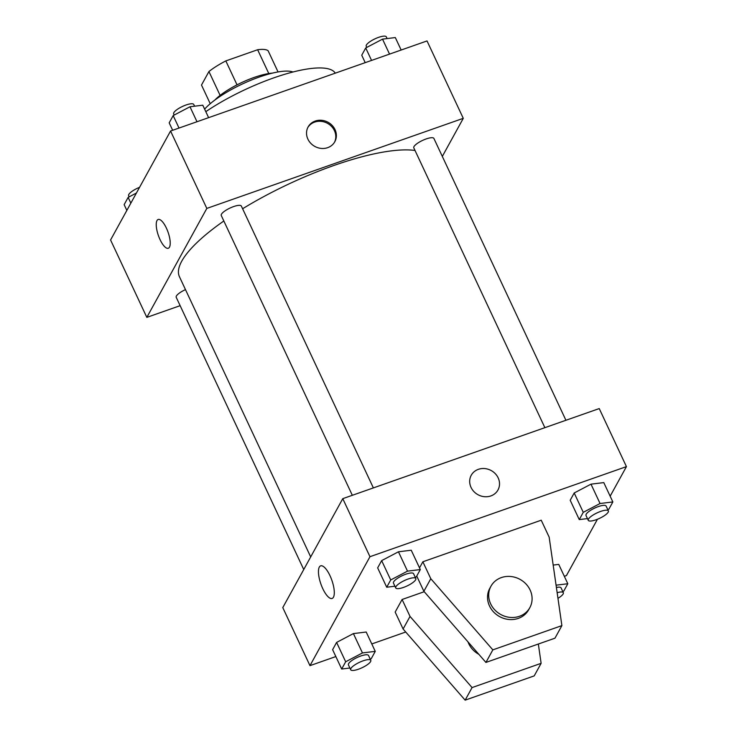 <?xml version="1.0" encoding="UTF-8"?>
<svg xmlns="http://www.w3.org/2000/svg" width="737" height="737" viewBox="0 0 737 737"><rect width="100%" height="100%" fill="white"/><g stroke="black" fill="none" stroke-linecap="round" stroke-linejoin="round"><path stroke-width="1.11" d="M210.238 103.705L201.496 85.05L208.94 71.535A37.799 10.235 154.9 0 1 225.826 60.913L257.637 49.738A37.799 10.235 154.9 0 1 268.121 50.742L278.052 71.94M220.114 95.386L208.94 71.535M268.793 73.543L257.637 49.738M237.038 84.847L225.826 60.913M214.789 100.103A38.84 10.511 -25.1 0 1 272.368 73.129M204.628 109.14A52.714 14.27 -25.1 0 1 249.428 80.858A52.714 14.27 -25.1 0 1 292.994 71.996M205.807 111.665A88.781 24.035 -25.1 0 1 335.28 73.166M180.141 305.671L146.829 317.371L110.568 239.976L170.56 131.02L427.027 40.94L463.278 118.335L442.32 156.41M146.829 317.371L206.821 208.414L170.56 131.02M166.396 228.111A15.256 5.122 70.6 0 1 168.285 248.268A15.256 5.122 70.6 0 1 158.4 235.564A15.256 5.122 70.6 0 1 158.169 219.469A15.256 5.122 70.6 0 1 166.396 228.111M415.023 150.477A138.722 37.55 154.9 0 0 333.898 165.475A138.722 37.55 154.9 0 0 242.611 208.746M223.836 220.989A138.722 37.55 154.9 0 0 179.432 276.697L310.692 556.914M206.821 208.414L463.278 118.335M185.484 289.613A11.101 3.003 154.9 0 0 176.207 297.278L303.745 569.535M373.373 487.903L241.349 206.065A11.101 3.003 154.9 0 0 233.611 206.581A11.101 3.003 154.9 0 0 221.257 215.48L352.332 495.292M544.873 427.672L413.798 147.851A11.101 3.003 -25.1 0 1 422.568 140.417A11.101 3.003 -25.1 0 1 433.9 138.436L565.924 420.274M327.689 147.658A15.256 13.773 -151.2 0 1 310.738 143.273A15.256 13.773 -151.2 0 1 308.084 126.994A15.256 13.773 -151.2 0 1 328.094 122.296A15.256 13.773 -151.2 0 1 334.819 141.716A15.256 13.773 -151.2 0 1 327.689 147.658M307.808 127.529A15.256 13.773 -151.2 0 1 327.514 123.346A15.256 13.773 -151.2 0 1 334.515 142.232M168.285 248.268A15.256 5.122 70.6 0 1 158.4 235.564A15.256 5.122 70.6 0 1 158.169 219.469M335.842 656.566L309.973 665.649L282.778 607.601L342.779 498.654L599.236 408.574L626.432 466.622L610.153 496.185M329.964 575.625A17.273 5.795 70.6 0 1 332.101 598.453A17.273 5.795 70.6 0 1 320.908 584.072A17.273 5.795 70.6 0 1 320.65 565.85A17.273 5.795 70.6 0 1 329.964 575.625M309.973 665.649L369.965 556.702L342.779 498.654M597.44 519.263L566.44 575.569L564.33 576.316M405.737 632.014L371.789 643.945M471.035 487.397A15.256 13.773 -151.2 0 1 471.238 475.273A15.256 13.773 -151.2 0 1 491.247 470.575A15.256 13.773 -151.2 0 1 497.972 489.994A15.256 13.773 -151.2 0 1 484.375 496.692A15.256 13.773 -151.2 0 1 471.035 487.397M369.965 556.702L626.432 466.622M497.972 489.994A15.256 13.773 28.8 0 0 491.238 470.575A15.256 13.773 28.8 0 0 471.238 475.273M353.401 633.59L366.206 632.024L353.401 633.59L336.606 642.415L353.401 633.59L362.466 652.936L375.262 651.37L371.273 658.629L370.241 659.173M332.617 649.675L336.606 642.415L332.617 649.675L341.682 669.021L345.671 661.771L362.466 652.936M553.183 565.076L558.747 564.395L553.183 565.076M590.991 484.163L603.787 482.597L590.991 484.163L574.197 492.989L590.991 484.163L600.056 503.509L612.852 501.943L608.854 509.203L607.832 509.746M570.198 500.248L574.197 492.989L570.198 500.248L579.264 519.594L583.262 512.335L600.056 503.509M398.45 551.792L411.246 550.226L398.45 551.792L381.655 560.617L398.45 551.792L407.506 571.138L420.311 569.572L416.313 576.831L415.29 577.375M377.657 567.877L381.655 560.617L377.657 567.877L386.722 587.223L390.711 579.964L407.506 571.138M402.098 599.494L410.03 616.427L472.076 687.575L541.124 663.328L534.196 675.893L465.148 700.15L403.102 628.993L395.17 612.069L402.098 599.494L424.245 591.71M419.51 567.868L422.863 561.778L541.225 520.202L549.157 537.135L561.889 625.612L492.841 649.868L430.795 578.711L422.863 561.778M467.995 641.881A22.193 20.028 28.8 0 0 478.838 654.309M541.124 663.328L538.342 644.018M561.889 625.612L554.97 638.187L485.923 662.434L423.867 591.286L416.737 576.058M529.829 607.647L528.678 609.748A22.193 20.028 -151.2 0 1 508.908 619.485A22.193 20.028 -151.2 0 1 489.506 605.971A22.193 20.028 -151.2 0 1 489.792 588.338L490.953 586.237A22.193 20.028 -151.2 0 1 520.055 579.402A22.193 20.028 -151.2 0 1 529.829 607.647A22.193 20.028 -151.2 0 1 510.059 617.394A22.193 20.028 -151.2 0 1 490.667 603.87A22.193 20.028 -151.2 0 1 490.953 586.237M403.102 628.993L410.03 616.427M465.148 700.15L472.076 687.575M485.923 662.434L492.841 649.868M423.867 591.286L430.795 578.711M365.211 62.654L361.738 55.22L365.727 47.96L382.521 39.135L395.318 37.569L401.158 50.024M371.568 60.425L365.727 47.96M389.541 54.105L382.521 39.135M387.118 38.573L386.308 36.85A11.101 3.003 154.9 0 0 378.569 37.366A11.101 3.003 154.9 0 0 366.215 46.265L366.759 47.426M172.67 130.283L169.188 122.849L173.186 115.589L189.98 106.764L202.776 105.198L208.617 117.653M179.017 128.054L173.186 115.589M196.991 121.734L189.98 106.764M194.577 106.202L193.767 104.479A11.101 3.003 154.9 0 0 186.028 104.995A11.101 3.003 154.9 0 0 173.665 113.894L174.208 115.055M126.847 210.413L124.148 204.646L128.146 197.387L136.409 193.048M130.845 203.154L128.146 197.387M139.56 187.327A11.101 3.003 154.9 0 0 128.625 195.692L129.168 196.853M587.463 518.59L579.264 519.594M608.375 510.898L606.109 506.061A11.101 3.003 154.9 0 0 598.361 506.577A11.101 3.003 154.9 0 0 586.007 515.476L588.273 520.313A11.101 3.003 154.9 0 0 599.596 518.332A11.101 3.003 154.9 0 0 608.375 510.898A11.101 3.003 154.9 0 0 600.627 511.423A11.101 3.003 154.9 0 0 588.273 520.313M583.262 512.335L574.197 492.989M612.852 501.943L603.787 482.597M556.076 585.178L567.812 583.741L563.814 591L562.792 591.544M557.964 598.324A11.101 3.003 154.9 0 0 563.335 592.695L561.069 587.859A11.101 3.003 154.9 0 0 556.407 587.481M567.812 583.741L558.747 564.395M563.335 592.695A11.101 3.003 154.9 0 0 557.154 592.714M394.921 586.219L386.722 587.223M415.825 578.527L413.568 573.69A11.101 3.003 154.9 0 0 405.82 574.206A11.101 3.003 154.9 0 0 393.466 583.105L395.732 587.942A11.101 3.003 154.9 0 0 407.054 585.961A11.101 3.003 154.9 0 0 415.825 578.527A11.101 3.003 154.9 0 0 408.086 579.042A11.101 3.003 154.9 0 0 395.732 587.942M390.711 579.964L381.655 560.617M420.311 569.572L411.246 550.226M349.882 668.017L341.682 669.021M370.785 660.324L368.518 655.488A11.101 3.003 154.9 0 0 360.78 656.004A11.101 3.003 154.9 0 0 348.426 664.903L350.692 669.74A11.101 3.003 154.9 0 0 362.014 667.759A11.101 3.003 154.9 0 0 370.785 660.324A11.101 3.003 154.9 0 0 363.046 660.849A11.101 3.003 154.9 0 0 350.692 669.74M345.671 661.771L336.606 642.415M375.262 651.37L366.206 632.024"/></g></svg>
